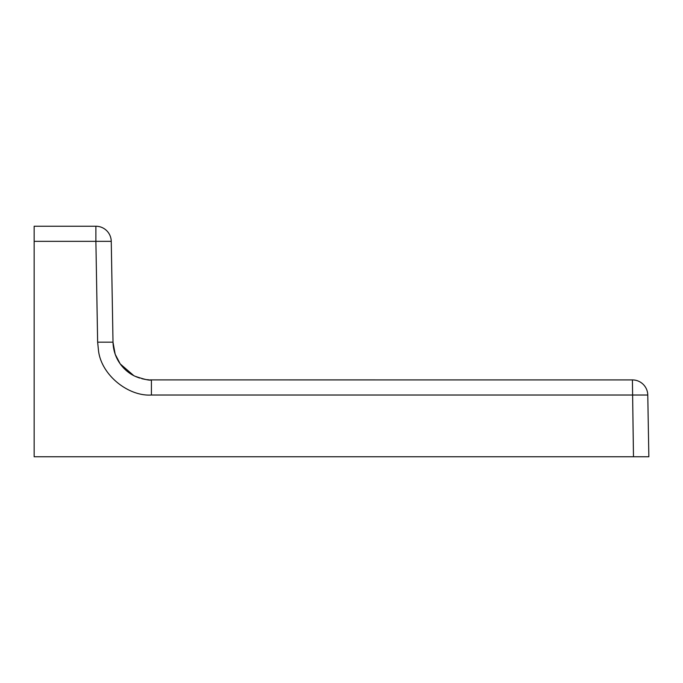 <?xml version="1.0" encoding="UTF-8"?>
<svg xmlns="http://www.w3.org/2000/svg" width="683" height="683" viewBox="0 0 683 683"><rect width="100%" height="100%" fill="white"/><g stroke="black" fill="none" stroke-linecap="round" stroke-linejoin="round"><path stroke-width="1.02" d="M150.047 379.893L632.407 379.919A15.367 15.367 0 0 1 647.774 395.022L151.421 395.022C128.583 396.558 101.647 375.445 98.54 351.019L97.643 342.174L95.885 241.347L111.252 241.347L113.011 342.174L111.252 241.347A15.367 15.367 0 0 0 95.885 226.244L34.15 226.244L34.15 456.756L648.85 456.756L647.774 395.022L648.85 456.756M113.011 342.277L115.179 354.246L120.225 363.919L133.774 375.624M135.908 376.649L139.614 378.058M141.859 378.706L145.325 379.432M146.674 379.62L149.116 379.85M151.421 395.022L151.421 379.919C149.901 380.687 144.429 379.466 135.029 376.248C126.355 372.38 113.583 361.264 113.011 342.174L97.643 342.174M647.774 395.022A15.367 15.367 0 0 0 632.407 379.919L633.482 456.756M95.885 226.244L95.885 241.347L34.15 241.347"/></g></svg>
